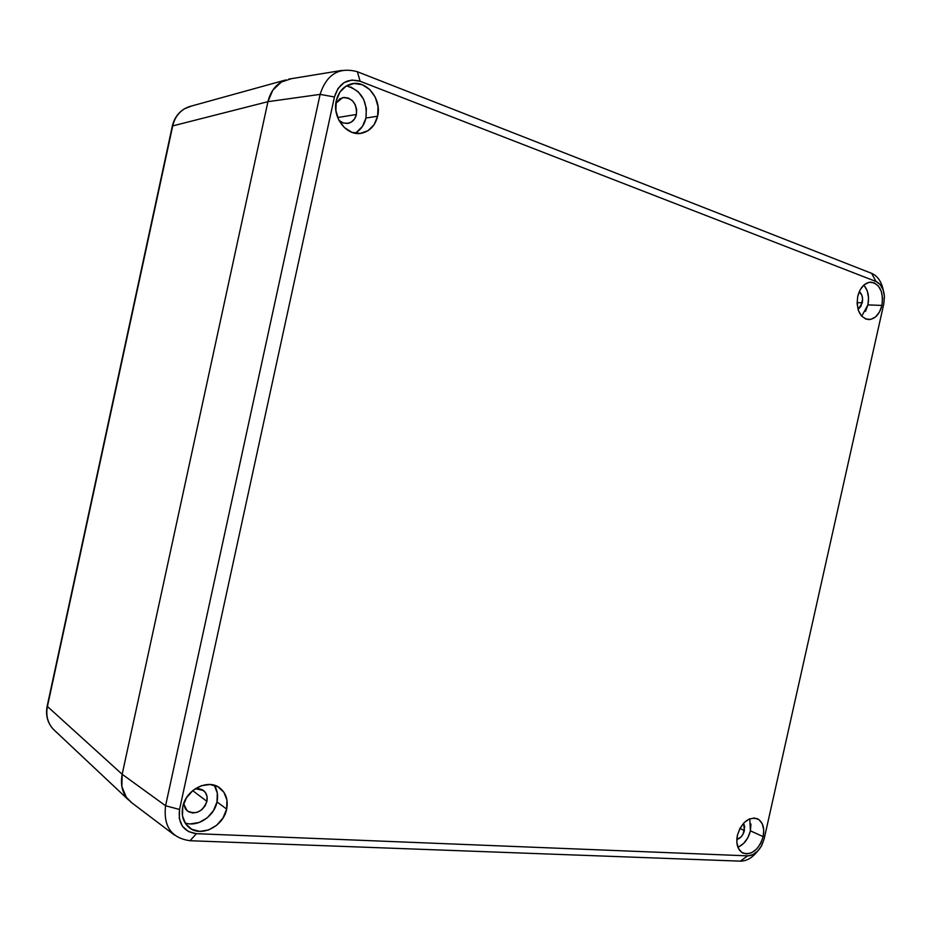 <?xml version="1.0" encoding="UTF-8"?>
<svg xmlns="http://www.w3.org/2000/svg" width="931" height="931" viewBox="0 0 931 931"><rect width="100%" height="100%" fill="white"/><g stroke="black" fill="none" stroke-linecap="round" stroke-linejoin="round"><path stroke-width="1.4" d="M53.416 729.357L54.882 730.742M172.316 126.127L172.712 125.906C174.493 118.225 178.508 112.476 184.722 108.671L184.722 108.671C178.508 112.476 174.493 118.225 172.712 125.906L47.434 706.489L122.17 774.278L267.93 101.677L272.818 90.156L281.36 82.044L291.391 78.669L281.36 82.044C274.715 85.966 270.234 92.506 267.93 101.677L172.712 125.906L267.93 101.677C270.234 92.506 274.715 85.966 281.36 82.044L272.818 90.156L267.93 101.677L122.17 774.278L267.93 101.677L320.113 94.38L267.93 101.677L122.17 774.278L47.434 706.489C45.91 714.135 47.202 720.908 51.286 726.82C47.202 720.908 45.91 714.135 47.434 706.489L172.316 126.116C174.12 118.4 178.205 112.604 184.582 108.718L188.26 106.984M132.016 802.964L126.302 797.25L132.109 803.034L126.302 797.25L121.88 786.59L122.17 774.278L165.578 805.757L320.113 94.38L165.578 805.757L122.17 774.278C120.506 783.448 121.88 791.106 126.302 797.25C121.88 791.106 120.506 783.448 122.17 774.278L121.88 786.59L126.302 797.25L130.852 802.08L174.539 835.119M191.728 105.971L184.722 108.671L191.728 105.971M51.089 726.529L51.205 726.727C46.992 720.664 45.654 713.786 47.178 706.094L172.316 126.116M859.278 291.612C862.141 294.115 863.153 297.85 862.281 302.819L857.079 302.633L862.281 302.819L858.068 309.453L860.989 306.264L862.606 299.002L861.92 295.418L859.278 291.601M744.416 830.522C743.066 835.41 740.529 838.389 736.805 839.459L740.96 837.05L743.101 834.083L744.695 826.903L743.613 823.202L744.416 830.522L739.912 828.462L744.416 830.522M206.915 801.37C202.504 811.925 195.882 815.056 187.061 810.773L183.651 803.662L185.432 808.981L188.609 811.832L192.81 812.984L197.407 812.263L201.701 809.807L205.029 805.978L206.915 801.37L207.066 796.657L205.448 792.56L202.318 789.697L198.14 788.51L195.324 788.697L203.563 790.524C206.647 793.177 207.764 796.796 206.915 801.37L192.694 790.64L206.915 801.37M356.422 114.49C355.2 119.296 352.488 122.229 348.275 123.311L343.423 123.055L338.965 120.402L342.945 122.892L347.286 123.462L351.371 122.066L354.571 118.912L356.422 114.49L356.631 109.451L355.177 104.563L352.267 100.56L348.345 98.058L343.981 97.429L339.873 98.802L335.847 103.283L342.596 97.662C352.29 97.639 356.899 103.248 356.422 114.49L337.662 117.515L356.422 114.49M737.899 847.233C744.09 844.464 748.268 839.006 750.409 830.848L763.176 836.632C758.846 849.747 752.108 855.228 742.938 853.11C737.678 849.968 735.827 844.045 737.387 835.316L736.828 842.287L738.353 848.281L741.704 852.377L746.359 853.948L751.585 852.796L756.612 849.095L760.674 843.416L763.176 836.632L763.734 829.754L762.268 823.795L758.998 819.664L754.389 818L749.141 819.071L744.055 822.725L739.924 828.439L737.387 835.316C741.681 822.306 748.349 816.79 757.392 818.733C762.826 821.817 764.747 827.787 763.176 836.632L750.409 830.848L749.781 818.791M185.025 822.876C197.407 827.601 214.281 816.394 217.016 801.917L226.652 809.074C223.498 826.786 200.107 838.063 188.528 827.042C183.104 821.968 181.184 815.23 182.755 806.816L182.488 815.963L185.653 823.854L191.751 829.265L199.804 831.406L208.579 829.975L216.737 825.227L223.068 817.884L226.652 809.074L226.943 800.09L223.917 792.269L217.982 786.788L210.01 784.496L201.212 785.764L192.926 790.454L186.433 797.844L182.755 806.816C185.944 789.313 208.497 778.281 220.077 788.173C226.105 793.235 228.293 800.206 226.652 809.074L217.016 801.917C218.308 795.574 217.377 790.012 214.235 785.217M861.687 316.191L867.913 304.914L881.936 305.415C879.504 314.399 875.059 319.124 868.611 319.601C859.685 317.552 856.066 309.79 857.742 296.337L857.114 303.692L858.44 310.593L861.524 316.005L865.865 319.077L870.799 319.38L875.582 316.889L879.492 311.978L881.936 305.415L882.576 298.164L881.296 291.31L878.294 285.887L873.988 282.721L869.042 282.326L864.212 284.758L860.232 289.681L857.742 296.337C860.139 287.47 864.503 282.733 870.822 282.128C879.935 284.083 883.647 291.845 881.936 305.415L867.913 304.914C869.438 296.768 868.076 290.169 863.805 285.107M354.967 133.168C360.623 130.131 364.277 125.08 365.953 118.039L377.614 116.224C375.24 125.534 369.968 131.19 361.798 133.18C347.17 136.741 331.995 117.772 336.277 100.723L335.882 110.51L338.744 119.971L344.4 127.628L351.965 132.342L360.25 133.401L368.013 130.701L374.099 124.673L377.614 116.224L378.033 106.611L375.298 97.266L369.793 89.585L362.322 84.733L354.013 83.487L346.123 86.083L339.885 92.134L336.277 100.723C338.5 91.855 343.423 86.292 351.022 83.999C366.186 79.391 382.047 98.965 377.614 116.224L365.953 118.039C367.652 100.979 361.158 90.26 346.472 85.873M357.364 71.734L360.134 81.253L875.99 281.488C881.063 283.874 883.868 288.994 884.427 296.873L883.798 303.82L764.176 838.808L761.267 846.302C757.438 852.575 752.9 855.752 747.64 855.857L740.331 861.152L190.04 840.728L740.331 861.152L747.64 855.857L196.383 833.687L188.446 831.569L182.418 826.251L179.299 818.465L179.543 809.47L334.438 96.975L338 88.515L344.144 82.545L351.93 80.019L360.134 81.253L875.99 281.488L880.214 284.607L883.17 289.937L884.427 296.686L883.798 303.82L764.176 838.808L761.721 845.476L757.729 851.062L752.795 854.705L747.64 855.857L196.383 833.687C183.477 831.755 177.856 823.679 179.543 809.47L334.438 96.975L320.113 94.38L334.438 96.975C338.872 83.103 347.438 77.867 360.134 81.253L357.364 71.734L871.637 273.342L357.364 71.734C339.035 66.753 326.618 74.294 320.113 94.38M350.754 86.979L358.167 91.762L363.637 99.338L366.36 108.555L365.953 118.039L362.473 126.372L356.445 132.33M864.236 285.584L867.25 290.949L868.542 297.734L867.913 304.914L865.481 311.42M214.293 785.31L217.307 793.037L217.016 801.917L213.478 810.61L207.217 817.837L199.129 822.504L190.448 823.888M750.956 824.028L750.409 830.848L747.93 837.563L743.892 843.16L738.888 846.814M165.578 805.757L179.543 809.47L165.578 805.757C163.228 826.379 171.374 838.04 190.04 840.728L196.383 833.687L190.04 840.728M875.99 281.488L871.637 273.342L875.99 281.488M740.331 861.152C746.511 861.14 752.19 857.917 757.345 851.458M883.298 290.309C881.517 281.662 877.63 276.007 871.637 273.342M53.055 728.973L51.205 726.727M128.606 800.032L53.451 729.392M285.84 79.938L188.853 106.762M347.286 123.462L348.275 123.311M359.948 133.436L361.798 133.18M288.854 79.088L342.049 70.395M219.181 787.533L220.077 788.173"/></g></svg>
